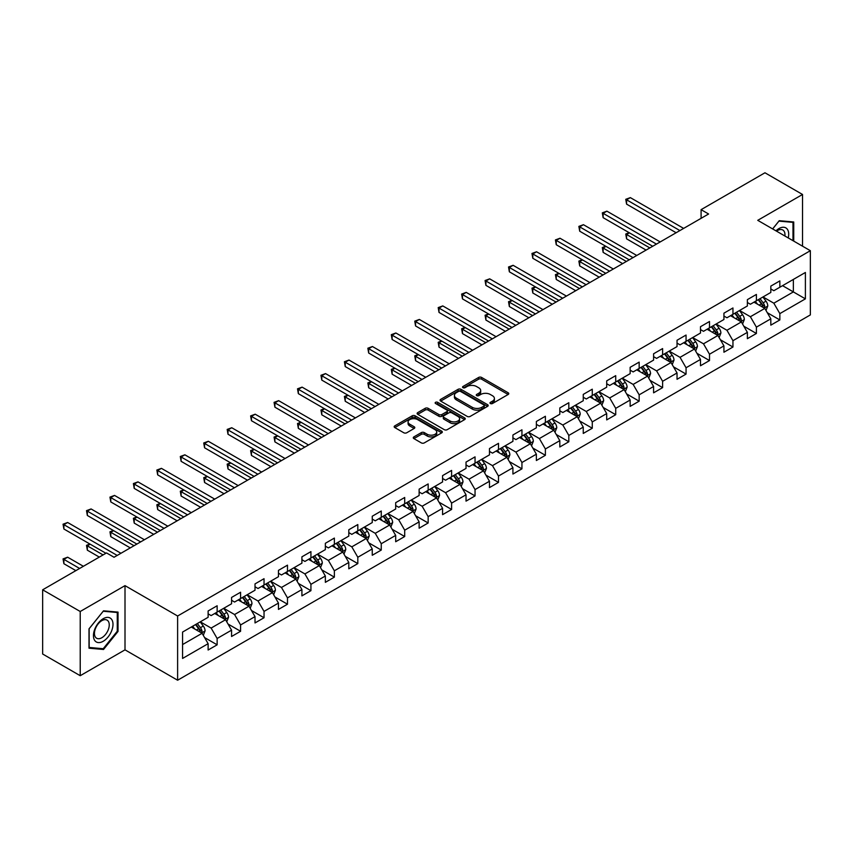 <?xml version="1.0" encoding="UTF-8"?>
<svg xmlns="http://www.w3.org/2000/svg" width="853" height="853" viewBox="0 0 853 853"><rect width="100%" height="100%" fill="white"/><g stroke="black" fill="none" stroke-linecap="round" stroke-linejoin="round"><path stroke-width="1.28" d="M490.422 403.533A1.461 0.842 0 0 0 492.48 403.533L508.153 394.481A2.09 1.205 0 0 0 508.772 393.628A2.09 1.205 0 0 0 508.153 392.775L481.604 377.442A2.09 1.205 0 0 0 478.65 377.442L462.976 386.494A1.461 0.842 0 0 0 462.55 387.091A1.461 0.842 0 0 0 462.976 387.688A1.461 0.842 0 0 0 465.045 387.688L467.071 386.516A6.675 3.849 0 0 1 476.518 386.516L478.725 387.795A6.675 3.849 0 0 1 480.676 390.525A6.675 3.849 0 0 1 478.725 393.244L476.699 394.417A1.461 0.842 0 0 0 476.273 395.014A1.461 0.842 0 0 0 476.699 395.611A1.461 0.842 0 0 0 478.768 395.611L480.793 394.438A6.675 3.849 0 0 1 490.23 394.438L492.448 395.717A6.675 3.849 0 0 1 494.399 398.436A6.675 3.849 0 0 1 492.448 401.166L490.422 402.339A1.461 0.842 0 0 0 489.985 402.936A1.461 0.842 0 0 0 490.422 403.533L490.422 402.339M413.886 436.896A2.09 1.205 0 0 0 413.279 437.749A2.09 1.205 0 0 0 413.886 438.602L421.339 442.899A2.09 1.205 0 0 0 424.293 442.899L441.694 432.855A2.09 1.205 0 0 0 442.312 432.002A2.09 1.205 0 0 0 441.694 431.149L415.144 415.816A2.09 1.205 0 0 0 412.191 415.816L394.79 425.871A2.09 1.205 0 0 0 394.171 426.713A2.09 1.205 0 0 0 394.79 427.566L403.789 432.77A2.09 1.205 0 0 0 406.732 432.77L414.185 428.462A2.09 1.205 0 0 0 414.793 427.609A2.09 1.205 0 0 0 414.185 426.756L409.717 424.186A5.576 3.22 0 0 1 408.086 421.904A5.576 3.22 0 0 1 411.53 418.93A5.576 3.22 0 0 1 417.618 419.623L435.094 429.72A5.576 3.22 0 0 1 436.725 432.002A5.576 3.22 0 0 1 433.281 434.977A5.576 3.22 0 0 1 427.204 434.273L424.293 432.599A2.09 1.205 0 0 0 421.339 432.599L413.886 436.896L413.886 438.602M125.007 585.638L80.225 611.494L42.65 589.807L42.65 654.016L80.225 675.704L125.007 649.847L177.616 680.225L177.616 616.005L125.007 585.638L125.007 649.847M802.534 246.186L802.534 194.473L757.752 220.33L810.35 250.697L177.616 616.005M802.534 194.473L764.96 172.775L701.091 209.657L701.091 218.336M42.65 589.807L106.529 552.925L114.035 557.265L708.598 213.996L701.091 209.657M467.22 416.413A2.09 1.205 0 0 0 470.174 416.413L487.575 406.359A2.09 1.205 0 0 0 488.193 405.506A2.09 1.205 0 0 0 487.575 404.663L461.025 389.331A2.09 1.205 0 0 0 458.072 389.331L440.66 399.375A2.09 1.205 0 0 0 440.052 400.228A2.09 1.205 0 0 0 440.66 401.081L467.22 416.413M436.16 403.842A1.461 0.842 0 0 1 437.642 404.055L464.608 419.623L447.228 429.656A2.09 1.205 0 0 1 444.274 429.656L417.725 414.323L417.725 412.617A2.09 1.205 0 0 0 417.117 413.47A2.09 1.205 0 0 0 417.725 414.323M417.725 412.617L425.178 408.32A2.09 1.205 0 0 1 428.121 408.32L438.89 414.537A2.09 1.205 0 0 0 441.843 414.537L446.791 411.69A2.09 1.205 0 0 0 447.399 410.837A2.09 1.205 0 0 0 446.791 409.984L435.574 403.512A1.461 0.842 0 0 1 435.147 402.915A1.461 0.842 0 0 1 436.054 402.136A1.461 0.842 0 0 1 437.642 402.317L464.64 417.906A2.09 1.205 0 0 1 465.248 418.759A2.09 1.205 0 0 1 464.64 419.601L464.64 417.906M177.616 680.225L810.35 314.917L810.35 250.697M204.592 637.575L217.142 644.815L217.142 638.481L231.568 630.154L231.568 636.487L240.589 631.284L240.589 624.95L255.015 616.612L255.015 622.946L264.035 617.743L264.035 611.409L278.462 603.082L278.462 609.415L287.482 604.212L287.482 597.878L301.909 589.54L301.909 595.874L310.929 590.671L310.929 584.337L325.356 576.01L325.356 582.343L334.365 577.14L334.365 570.796L348.802 562.468L348.802 568.802L357.812 563.598L357.812 557.265L372.249 548.937L372.249 555.271L381.259 550.068L381.259 543.724L395.685 535.396L395.685 541.73L404.706 536.526L404.706 530.193L419.132 521.865L419.132 528.199L428.153 522.985L428.153 516.651L442.579 508.324L442.579 514.658L451.6 509.454L451.6 503.121L466.026 494.793L466.026 501.127L475.046 495.913L475.046 489.579L489.473 481.252L489.473 487.585L498.493 482.382L498.493 476.049L512.92 467.721L512.92 474.055L521.94 468.841L521.94 462.507L536.366 454.18L536.366 460.513L545.387 455.31L545.387 448.977L559.813 440.649L559.813 446.983L568.823 441.769L568.823 435.435L583.26 427.108L583.26 433.441L592.27 428.238L592.27 421.904L606.707 413.566L606.707 419.911L615.717 414.697L615.717 408.363L630.143 400.036L630.143 406.369L639.164 401.166L639.164 394.832L653.59 386.494L653.59 392.828L662.61 387.625L662.61 381.291L677.037 372.964L677.037 379.297L686.057 374.094L686.057 367.76L700.484 359.422L700.484 365.756L709.504 360.552L709.504 354.219L723.93 345.891L723.93 352.225L732.951 347.022L732.951 340.688L747.377 332.35L747.377 338.684L756.398 333.48L756.398 327.147L770.824 318.819L770.824 325.153L779.845 319.95L779.845 313.616L805.392 298.859L805.392 272.48L793.365 279.421L793.365 291.918L805.392 298.859M217.142 644.815L208.121 650.018L208.121 643.684L182.574 658.441L182.574 632.062L208.121 617.305L208.121 610.972L217.142 605.769L217.142 612.102L231.568 603.775L231.568 597.441L240.589 592.238L240.589 598.571L255.015 590.233L255.015 583.9L264.035 578.697L264.035 585.03L278.462 576.703L278.462 570.369L287.482 565.155L287.482 571.499L301.909 563.161L301.909 556.828L310.929 551.624L310.929 557.958L325.356 549.631L325.356 543.297L334.365 538.083L334.365 544.427L348.802 536.089L348.802 529.756L357.812 524.552L357.812 530.886L372.249 522.558L372.249 516.225L381.259 511.011L381.259 517.344L395.685 509.017L395.685 502.684L404.706 497.48L404.706 503.814L419.132 495.486L419.132 489.153L428.153 483.939L428.153 490.272L442.579 481.945L442.579 475.611L451.6 470.408L451.6 476.742L466.026 468.414L466.026 462.081L475.046 456.867L475.046 463.2L489.473 454.873L489.473 448.539L498.493 443.336L498.493 449.67L512.92 441.342L512.92 434.998L521.94 429.795L521.94 436.128L536.366 427.801L536.366 421.467L545.387 416.264L545.387 422.598L559.813 414.27L559.813 407.926L568.823 402.723L568.823 409.056L583.26 400.729L583.26 394.395L592.27 389.192L592.27 395.525L606.707 387.187L606.707 380.854L615.717 375.651L615.717 381.984L630.143 373.657L630.143 367.323L639.164 362.12L639.164 368.453L653.59 360.115L653.59 353.782L662.61 348.578L662.61 354.912L677.037 346.585L677.037 340.251L686.057 335.048L686.057 341.381L700.484 333.043L700.484 326.71L709.504 321.506L709.504 327.84L723.93 319.512L723.93 313.179L732.951 307.965L732.951 314.309L747.377 305.971L747.377 299.638L756.398 294.434L756.398 300.768L770.824 292.44L770.824 286.107L779.845 280.893L779.845 287.237L805.392 272.48M214.732 613.488L225.555 619.736L211.128 628.075L200.306 621.826M208.121 613.84L211.128 615.578L217.142 612.102M211.128 628.075L217.142 638.481M225.555 619.736L231.568 630.154M238.179 599.958L249.001 606.206L234.575 614.533L223.753 608.285M231.568 600.299L234.575 602.037L240.589 598.571M234.575 614.533L240.589 624.95M249.001 606.206L255.015 616.612M261.626 586.416L272.448 592.664L258.022 600.992L247.199 594.754M255.015 586.768L258.022 588.506L264.035 585.03M258.022 600.992L264.035 611.409M272.448 592.664L278.462 603.082M285.073 572.885L295.895 579.134L281.469 587.461L270.646 581.213M278.462 573.227L281.469 574.965L287.482 571.499M281.469 587.461L287.482 597.878M295.895 579.134L301.909 589.54M308.519 559.344L319.342 565.592L304.916 573.92L294.093 567.671M301.909 559.696L304.916 561.434L310.929 557.958M304.916 573.92L310.929 584.337M319.342 565.592L325.356 576.01M331.966 545.813L342.789 552.062L328.362 560.389L317.54 554.141M325.356 546.155L328.362 547.893L334.365 544.427M328.362 560.389L334.365 570.796M342.789 552.062L348.802 562.468M355.413 532.272L366.236 538.52L351.809 546.848L340.987 540.599M348.802 532.624L351.809 534.362L357.812 530.886M351.809 546.848L357.812 557.265M366.236 538.52L372.249 548.937M378.86 518.741L389.682 524.99L375.245 533.317L364.434 527.069M372.249 519.082L375.245 520.82L381.259 517.344M375.245 533.317L381.259 543.724M389.682 524.99L395.685 535.396M402.307 505.2L413.119 511.448L398.692 519.776L387.87 513.527M395.685 505.552L398.692 507.279L404.706 503.814M398.692 519.776L404.706 530.193M413.119 511.448L419.132 521.865M425.754 491.669L436.565 497.917L422.139 506.245L411.317 499.997M419.132 492.01L422.139 493.748L428.153 490.272M422.139 506.245L428.153 516.651M436.565 497.917L442.579 508.324M449.19 478.128L460.012 484.376L445.586 492.703L434.763 486.455M442.579 478.48L445.586 480.207L451.6 476.742M445.586 492.703L451.6 503.121M460.012 484.376L466.026 494.793M472.637 464.597L483.459 470.845L469.033 479.173L458.21 472.925M466.026 464.938L469.033 466.676L475.046 463.2M469.033 479.173L475.046 489.579M483.459 470.845L489.473 481.252M496.083 451.056L506.906 457.304L492.48 465.631L481.657 459.383M489.473 451.408L492.48 453.135L498.493 449.67M492.48 465.631L498.493 476.049M506.906 457.304L512.92 467.721M519.53 437.525L530.353 443.763L515.926 452.101L505.104 445.852M512.92 437.866L515.926 439.604L521.94 436.128M515.926 452.101L521.94 462.507M530.353 443.763L536.366 454.18M542.977 423.984L553.8 430.232L539.373 438.559L528.551 432.311M536.366 424.336L539.373 426.063L545.387 422.598M539.373 438.559L545.387 448.977M553.8 430.232L559.813 440.649M566.424 410.442L577.246 416.69L562.82 425.029L551.998 418.78M559.813 410.794L562.82 412.532L568.823 409.056M562.82 425.029L568.823 435.435M577.246 416.69L583.26 427.108M589.871 396.912L600.693 403.16L586.267 411.487L575.444 405.239M583.26 397.253L586.267 398.991L592.27 395.525M586.267 411.487L592.27 421.904M600.693 403.16L606.707 413.566M613.318 383.37L624.14 389.618L609.703 397.956L598.891 391.708M606.707 383.722L609.703 385.46L615.717 381.984M609.703 397.956L615.717 408.363M624.14 389.618L630.143 400.036M636.764 369.839L647.587 376.088L633.15 384.415L622.327 378.167M630.143 370.181L633.15 371.919L639.164 368.453M633.15 384.415L639.164 394.832M647.587 376.088L653.59 386.494M660.211 356.298L671.023 362.546L656.597 370.884L645.774 364.636M653.59 356.65L656.597 358.388L662.61 354.912M656.597 370.884L662.61 381.291M671.023 362.546L677.037 372.964M683.648 342.767L694.47 349.016L680.044 357.343L669.221 351.095M677.037 343.109L680.044 344.847L686.057 341.381M680.044 357.343L686.057 367.76M694.47 349.016L700.484 359.422M707.094 329.226L717.917 335.474L703.49 343.812L692.668 337.564M700.484 329.578L703.49 331.316L709.504 327.84M703.49 343.812L709.504 354.219M717.917 335.474L723.93 345.891M730.541 315.695L741.364 321.944L726.937 330.271L716.115 324.023M723.93 316.036L726.937 317.774L732.951 314.309M726.937 330.271L732.951 340.688M741.364 321.944L747.377 332.35M753.988 302.154L764.81 308.402L750.384 316.73L739.562 310.492M747.377 302.506L750.384 304.244L756.398 300.768M750.384 316.73L756.398 327.147M764.81 308.402L770.824 318.819M782.542 285.67L793.365 291.918L773.831 303.199L763.008 296.951M770.824 288.964L773.831 290.702L779.845 287.237M773.831 303.199L779.845 313.616M80.225 611.494L80.225 675.704M182.574 644.559L202.108 633.278L191.285 627.03M202.108 633.278L208.121 643.684M767.295 312.699L779.845 319.95M743.848 326.241L756.398 333.48M720.401 339.771L732.951 347.022M696.954 353.313L709.504 360.552M673.507 366.843L686.057 374.094M650.061 380.385L662.61 387.625M626.614 393.915L639.164 401.166M603.167 407.457L615.717 414.697M579.72 420.987L592.27 428.238M556.284 434.529L568.823 441.769M532.837 448.06L545.387 455.31M509.39 461.601L521.94 468.841M485.943 475.132L498.493 482.382M462.497 488.673L475.046 495.913M439.05 502.204L451.6 509.454M415.603 515.745L428.153 522.985M392.156 529.276L404.706 536.526M368.709 542.817L381.259 550.068M345.262 556.359L357.812 563.598M321.816 569.889L334.365 577.14M298.379 583.431L310.929 590.671M274.933 596.961L287.482 604.212M251.486 610.503L264.035 617.743M228.039 624.033L240.589 631.284M793.738 241.111L793.738 221.983L779.237 220.692L772.626 228.924M89.011 648.195L103.522 649.485L118.023 631.444L118.023 612.113L103.522 610.812L89.011 628.853L89.011 648.195M117.266 631.017L118.023 631.444M101.987 648.611L103.522 649.485M490.997 403.736L492.448 402.904A6.675 3.849 0 0 0 494.399 400.174L494.399 398.436M480.676 390.525L480.676 392.252A6.675 3.849 0 0 1 478.725 394.982L477.285 395.813M508.132 394.502L481.604 379.18A2.09 1.205 0 0 0 478.65 379.18L463.563 387.891M487.553 406.38L461.025 391.069A2.09 1.205 0 0 0 458.072 391.069L440.692 401.102M483.886 406.103A1.461 0.842 0 0 0 484.312 405.506A1.461 0.842 0 0 0 483.886 404.919L460.577 391.452A1.461 0.842 0 0 0 458.519 391.452L456.376 392.689A6.675 3.849 0 0 0 454.425 395.419A6.675 3.849 0 0 0 456.376 398.148L472.306 407.339A6.675 3.849 0 0 0 481.753 407.339L483.886 406.103L483.886 407.841A1.461 0.842 0 0 0 484.312 407.244L484.312 405.506M454.425 395.419L454.425 397.157A6.675 3.849 0 0 0 456.376 399.876L456.376 398.148M483.886 407.841L481.753 409.077A6.675 3.849 0 0 1 472.306 409.077L456.376 399.876M417.757 414.345L425.178 410.058L425.178 408.32M447.399 410.837L447.399 412.564A2.09 1.205 0 0 1 446.791 413.417L441.843 416.275A2.09 1.205 0 0 1 438.89 416.275L428.121 410.058A2.09 1.205 0 0 0 425.178 410.058M450.064 420.987A5.576 3.22 0 0 0 456.152 421.691A5.576 3.22 0 0 0 459.596 418.716A5.576 3.22 0 0 0 457.965 416.435L451.802 412.873A2.09 1.205 0 0 0 448.849 412.873L443.912 415.731A2.09 1.205 0 0 0 443.304 416.584A2.09 1.205 0 0 0 443.912 417.437L450.064 420.987L450.064 422.725A5.576 3.22 0 0 0 456.152 423.429A5.576 3.22 0 0 0 459.596 420.444L459.596 418.716M443.304 416.584L443.304 418.322A2.09 1.205 0 0 0 443.912 419.175L443.912 417.437M450.064 422.725L443.912 419.175M436.725 432.002L436.725 433.729A5.576 3.22 0 0 1 433.281 436.715A5.576 3.22 0 0 1 427.204 436.011L424.293 434.326A2.09 1.205 0 0 0 421.339 434.326L413.918 438.613M408.086 421.904L408.086 423.642A5.576 3.22 0 0 0 409.717 425.924L409.717 424.186M414.153 428.483L409.717 425.924M441.694 431.149L441.694 432.855L415.144 417.554A2.09 1.205 0 0 0 412.191 417.554L394.811 427.588M765.994 310.46L767.785 305.96A5.63 3.252 -120 0 0 765.994 301.162L762.891 297.025M757.475 304.169L755.374 301.354M629.439 232.848L626.582 234.5L626.582 238.84L646.084 250.089M763.936 307.901L764.746 306.195A5.63 3.252 -120 0 0 763.136 302.804L760.034 298.667M758.616 299.488L762.06 304.073A2.868 1.653 60 0 1 762.582 304.947L764.746 306.195M758.232 299.712L761.334 303.849A5.63 3.252 60 0 1 762.945 307.24M626.582 238.84L625.761 234.021L649.837 247.924M625.761 234.021L629.109 232.666M679.894 230.566L626.582 199.794L630.346 197.619L683.648 228.401M676.141 232.741L626.582 204.134L626.582 199.794L625.761 199.314L630.346 197.619M626.582 204.134L625.761 199.314M792.064 221.833L792.991 222.377L792.991 240.674M772.658 228.935L778.938 221.119L792.991 222.377M788.236 237.934A13.819 7.976 120 0 0 785.848 227.89A13.819 7.976 120 0 0 775.953 230.843M784.899 236.004A10.46 6.035 120 0 0 782.798 230.001A10.46 6.035 120 0 0 776.55 231.184M103.224 641.264A13.819 7.976 120 0 0 112.991 624.343A13.819 7.976 120 0 0 103.224 618.702A13.819 7.976 120 0 0 93.446 635.624A13.819 7.976 120 0 0 103.224 641.264M101.848 637.724A10.46 6.035 120 0 0 108.683 628.512A10.46 6.035 120 0 0 107.083 620.131A10.46 6.035 120 0 0 101.848 620.643A10.46 6.035 120 0 0 95.014 629.866A10.46 6.035 120 0 0 96.624 638.247A10.46 6.035 120 0 0 101.848 637.724M89.17 628.725L103.224 611.238L117.266 612.497L117.266 631.231L103.224 648.717L89.17 647.459L89.138 628.704M116.339 611.964L117.266 612.497M742.558 324.001L744.338 319.491A5.63 3.252 -120 0 0 742.547 314.693L739.444 310.556M734.038 317.711L731.927 314.896M605.993 246.389L603.135 248.042L603.135 252.381L622.637 263.63M740.489 321.442L741.3 319.736A5.63 3.252 -120 0 0 739.69 316.346L736.587 312.209M735.179 313.019L738.613 317.615A2.868 1.653 60 0 1 739.135 318.489L741.3 319.736M734.785 313.243L737.888 317.391A5.63 3.252 60 0 1 739.498 320.771M603.135 252.381L602.314 247.562L626.39 261.466M602.314 247.562L605.662 246.197M719.111 337.532L720.892 333.033A5.63 3.252 -120 0 0 719.1 328.234L715.998 324.097M710.592 331.241L708.48 328.426M582.546 259.93L579.699 261.572L579.699 265.912L599.19 277.172M717.042 334.973L717.853 333.267A5.63 3.252 -120 0 0 716.243 329.887L713.14 325.739M711.733 326.56L715.166 331.145A2.868 1.653 60 0 1 715.688 332.02L717.853 333.267M711.338 326.784L714.441 330.921A5.63 3.252 60 0 1 716.051 334.312M579.699 265.912L578.867 261.093L602.943 274.997M578.867 261.093L582.215 259.738M656.447 244.107L603.135 213.325L606.899 211.16L660.211 241.932M652.694 246.272L603.135 217.664L603.135 213.325L602.314 212.855L606.899 211.16M603.135 217.664L602.314 212.855M633.001 257.638L579.699 226.866L583.452 224.691L636.764 255.473M629.247 259.813L579.699 231.206L579.699 226.866L578.867 226.386L583.452 224.691M579.699 231.206L578.867 226.386M695.664 351.073L697.445 346.563A5.63 3.252 -120 0 0 695.653 341.765L692.551 337.628M687.145 344.783L685.034 341.968M559.11 273.461L556.252 275.114L556.252 279.453L575.743 290.702M693.606 348.514L694.406 346.808A5.63 3.252 -120 0 0 692.796 343.418L689.693 339.281M688.286 340.091L691.719 344.687A2.868 1.653 60 0 1 692.241 345.561L694.406 346.808M687.891 340.315L690.994 344.463A5.63 3.252 60 0 1 692.604 347.843M556.252 279.453L555.42 274.634L579.496 288.538M555.42 274.634L558.779 273.269M672.217 364.604L673.998 360.105A5.63 3.252 -120 0 0 672.207 355.306L669.104 351.169M663.698 358.313L661.587 355.509M535.663 287.003L532.805 288.645L532.805 292.984L552.296 304.244M670.159 362.045L670.959 360.339A5.63 3.252 -120 0 0 669.349 356.959L666.246 352.811M664.839 353.632L668.283 358.217A2.868 1.653 60 0 1 668.795 359.092L670.959 360.339M664.444 353.856L667.547 357.993A5.63 3.252 60 0 1 669.157 361.384M532.805 292.984L531.973 288.165L556.049 302.069M531.973 288.165L535.332 286.811M648.77 378.146L650.562 373.635A5.63 3.252 -120 0 0 648.76 368.837L645.657 364.7M640.251 371.855L638.14 369.04M512.216 300.533L509.358 302.186L509.358 306.526L528.849 317.774M646.713 375.587L647.512 373.881A5.63 3.252 -120 0 0 645.902 370.49L642.799 366.353M641.392 367.163L644.836 371.759A2.868 1.653 60 0 1 645.358 372.633L647.512 373.881M640.998 367.387L644.1 371.535A5.63 3.252 60 0 1 645.71 374.925M509.358 306.526L508.527 301.706L532.603 315.61M508.527 301.706L511.885 300.341M609.554 271.179L556.252 240.397L560.005 238.232L613.318 269.015M605.801 273.344L556.252 244.736L556.252 240.397L555.42 239.928L560.005 238.232M556.252 244.736L555.42 239.928M586.107 284.721L532.805 253.938L536.558 251.774L589.871 282.546M582.354 286.885L532.805 258.278L532.805 253.938L531.973 253.458L536.558 251.774M532.805 258.278L531.973 253.458M562.671 298.251L509.358 267.469L513.111 265.304L566.424 296.087M558.907 300.416L509.358 271.808L509.358 267.469L508.527 267L513.111 265.304M509.358 271.808L508.527 267M539.224 311.793L485.911 281.01L489.665 278.846L542.977 309.618M535.46 313.957L485.911 285.35L485.911 281.01L485.08 280.53L489.665 278.846M485.911 285.35L485.08 280.53M515.777 325.324L462.465 294.552L466.218 292.376L519.53 323.159M512.013 327.499L462.465 298.881L462.465 294.552L461.644 294.072L466.218 292.376M462.465 298.881L461.644 294.072M492.33 338.865L439.018 308.082L442.782 305.918L496.083 336.69M488.566 341.029L439.018 312.422L439.018 308.082L438.197 307.602L442.782 305.918M439.018 312.422L438.197 307.602M468.883 352.396L415.571 321.624L419.335 319.449L472.637 350.231M465.13 354.571L415.571 325.953L415.571 321.624L414.75 321.144L419.335 319.449M415.571 325.953L414.75 321.144M445.437 365.937L392.124 335.154L395.888 332.99L449.19 363.762M441.683 368.101L392.124 339.494L392.124 335.154L391.303 334.675L395.888 332.99M392.124 339.494L391.303 334.675M421.99 379.468L368.677 348.696L372.441 346.521L425.754 377.303M418.237 381.643L368.677 353.035L368.677 348.696L367.856 348.216L372.441 346.521M368.677 353.035L367.856 348.216M398.543 393.009L345.241 362.226L348.994 360.062L402.307 390.834M394.79 395.174L345.241 366.566L345.241 362.226L344.409 361.747L348.994 360.062M345.241 366.566L344.409 361.747M375.096 406.54L321.794 375.768L325.547 373.593L378.86 404.375M371.343 408.715L321.794 380.107L321.794 375.768L320.963 375.288L325.547 373.593M321.794 380.107L320.963 375.288M351.649 420.081L298.347 389.299L302.101 387.134L355.413 417.906M347.896 422.246L298.347 393.638L298.347 389.299L297.516 388.819L302.101 387.134M298.347 393.638L297.516 388.819M328.213 433.612L274.901 402.84L278.654 400.665L331.966 431.447M324.449 435.787L274.901 407.18L274.901 402.84L274.069 402.36L278.654 400.665M274.901 407.18L274.069 402.36M304.766 447.153L251.454 416.371L255.207 414.206L308.519 444.978M301.002 449.318L251.454 420.71L251.454 416.371L250.622 415.901L255.207 414.206M251.454 420.71L250.622 415.901M281.319 460.684L228.007 429.912L231.76 427.737L285.073 458.519M277.556 462.859L228.007 434.252L228.007 429.912L227.175 429.432L231.76 427.737M228.007 434.252L227.175 429.432M257.873 474.225L204.56 443.443L208.324 441.278L261.626 472.05M254.109 476.39L204.56 447.782L204.56 443.443L203.739 442.974L208.324 441.278M204.56 447.782L203.739 442.974M234.426 487.756L181.113 456.984L184.877 454.809L238.179 485.592M230.662 489.931L181.113 461.324L181.113 456.984L180.292 456.504L184.877 454.809M181.113 461.324L180.292 456.504M210.979 501.297L157.666 470.515L161.43 468.35L214.732 499.122M207.226 503.462L157.666 474.854L157.666 470.515L156.845 470.046L161.43 468.35M157.666 474.854L156.845 470.046M625.324 391.676L627.115 387.177A5.63 3.252 -120 0 0 625.313 382.379L622.21 378.242M616.804 385.385L614.693 382.581M488.769 314.075L485.911 315.717L485.911 320.056L505.402 331.316M623.266 389.117L624.065 387.411A5.63 3.252 -120 0 0 622.455 384.031L619.353 379.884M617.945 380.705L621.389 385.3A2.868 1.653 60 0 1 621.912 386.164L624.065 387.411M617.551 380.928L620.653 385.066A5.63 3.252 60 0 1 622.264 388.456M485.911 320.056L485.08 315.237L509.156 329.141M485.08 315.237L488.438 313.883M601.877 405.218L603.668 400.707A5.63 3.252 -120 0 0 601.866 395.92L598.763 391.772M593.357 398.927L591.246 396.112M465.322 327.605L462.465 329.258L462.465 333.598L481.956 344.847M599.819 402.659L600.629 400.953A5.63 3.252 -120 0 0 599.009 397.562L595.906 393.425M594.498 394.235L597.942 398.831A2.868 1.653 60 0 1 598.465 399.705L600.629 400.953M594.104 394.459L597.207 398.607A5.63 3.252 60 0 1 598.817 401.998M462.465 333.598L461.644 328.778L485.72 342.682M461.644 328.778L464.992 327.413M578.43 418.748L580.221 414.249A5.63 3.252 -120 0 0 578.419 409.451L575.317 405.314M569.911 412.457L567.81 409.653M441.875 341.147L439.018 342.789L439.018 347.128L458.509 358.388M576.372 416.189L577.182 414.483A5.63 3.252 -120 0 0 575.562 411.103L572.47 406.956M571.052 407.777L574.495 412.372A2.868 1.653 60 0 1 575.018 413.236L577.182 414.483M570.657 408.001L573.76 412.138A5.63 3.252 60 0 1 575.38 415.528M439.018 347.128L438.197 342.32L462.273 356.213M438.197 342.32L441.545 340.955M554.983 432.29L556.774 427.779A5.63 3.252 -120 0 0 554.972 422.992L551.87 418.844M546.464 425.999L544.363 423.184M418.428 354.677L415.571 356.33L415.571 360.67L435.062 371.919M552.925 429.731L553.736 428.025A5.63 3.252 -120 0 0 552.126 424.634L549.023 420.497M547.605 421.307L551.049 425.903A2.868 1.653 60 0 1 551.571 426.777L553.736 428.025M547.21 421.542L550.313 425.679A5.63 3.252 60 0 1 551.934 429.07M415.571 360.67L414.75 355.85L438.826 369.754M414.75 355.85L418.098 354.485M531.536 445.82L533.328 441.321A5.63 3.252 -120 0 0 531.526 436.523L528.433 432.386M523.017 439.53L520.916 436.725M394.982 368.219L392.124 369.861L392.124 374.2L411.615 385.46M529.478 443.261L530.289 441.555A5.63 3.252 -120 0 0 528.679 438.175L525.576 434.028M524.158 434.849L527.602 439.444A2.868 1.653 60 0 1 528.124 440.308L530.289 441.555M523.774 435.073L526.877 439.21A5.63 3.252 60 0 1 528.487 442.6M392.124 374.2L391.303 369.392L415.379 383.285M391.303 369.392L394.651 368.027M508.089 459.362L509.881 454.852A5.63 3.252 -120 0 0 508.089 450.064L504.987 445.916M499.57 453.071L497.47 450.256M371.535 381.749L368.677 383.402L368.677 387.742L388.179 398.991M506.032 456.803L506.842 455.097A5.63 3.252 -120 0 0 505.232 451.706L502.129 447.569M500.711 448.379L504.155 452.975A2.868 1.653 60 0 1 504.677 453.849L506.842 455.097M500.327 448.614L503.43 452.751A5.63 3.252 60 0 1 505.04 456.142M368.677 387.742L367.856 382.922L391.932 396.826M367.856 382.922L371.204 381.558M484.653 472.893L486.434 468.393A5.63 3.252 -120 0 0 484.643 463.595L481.54 459.458M476.134 466.612L474.023 463.797M348.088 395.291L345.241 396.933L345.241 401.273L364.732 412.532M482.585 470.334L483.395 468.638A5.63 3.252 -120 0 0 481.785 465.248L478.682 461.1M477.275 461.921L480.708 466.516A2.868 1.653 60 0 1 481.231 467.38L483.395 468.638M476.88 462.145L479.983 466.282A5.63 3.252 60 0 1 481.593 469.672M345.241 401.273L344.409 396.464L368.485 410.357M344.409 396.464L347.757 395.099M461.206 486.434L462.987 481.934A5.63 3.252 -120 0 0 461.196 477.136L458.093 472.988M452.687 480.143L450.576 477.328M324.641 408.822L321.794 410.474L321.794 414.814L341.285 426.063M459.149 483.875L459.948 482.169A5.63 3.252 -120 0 0 458.338 478.778L455.235 474.641M453.828 475.452L457.261 480.047A2.868 1.653 60 0 1 457.784 480.921L459.948 482.169M453.433 475.686L456.536 479.823A5.63 3.252 60 0 1 458.146 483.214M321.794 414.814L320.963 409.994L345.038 423.898M320.963 409.994L324.311 408.63M437.76 499.965L439.54 495.465A5.63 3.252 -120 0 0 437.749 490.667L434.646 486.53M429.24 493.684L427.129 490.87M301.205 422.363L298.347 424.005L298.347 428.345L317.838 439.604M435.702 497.406L436.501 495.71A5.63 3.252 -120 0 0 434.891 492.32L431.789 488.172M430.381 488.993L433.825 493.588A2.868 1.653 60 0 1 434.337 494.452L436.501 495.71M429.987 489.217L433.089 493.365A5.63 3.252 60 0 1 434.699 496.745M298.347 428.345L297.516 423.536L321.592 437.429M297.516 423.536L300.874 422.171M414.313 513.506L416.104 509.006A5.63 3.252 -120 0 0 414.302 504.208L411.199 500.061M405.793 507.215L403.682 504.4M277.758 435.894L274.901 437.546L274.901 441.886L294.392 453.135M412.255 510.947L413.055 509.241A5.63 3.252 -120 0 0 411.445 505.85L408.342 501.713M406.934 502.524L410.378 507.119A2.868 1.653 60 0 1 410.901 507.993L413.055 509.241M406.54 502.758L409.643 506.895A5.63 3.252 60 0 1 411.253 510.286M274.901 441.886L274.069 437.067L298.145 450.97M274.069 437.067L277.428 435.702M390.866 527.037L392.657 522.537A5.63 3.252 -120 0 0 390.855 517.739L387.752 513.602M382.347 520.756L380.235 517.942M254.311 449.435L251.454 451.088L251.454 455.417L270.945 466.676M388.808 524.478L389.608 522.782A5.63 3.252 -120 0 0 387.998 519.392L384.895 515.255M383.487 516.065L386.931 520.661A2.868 1.653 60 0 1 387.454 521.535L389.608 522.782M383.093 516.289L386.196 520.437A5.63 3.252 60 0 1 387.806 523.817M251.454 455.417L250.622 450.608L274.698 464.501M250.622 450.608L253.981 449.243M367.419 540.578L369.21 536.079A5.63 3.252 -120 0 0 367.408 531.28L364.306 527.133M358.9 534.287L356.789 531.472M230.864 462.966L228.007 464.618L228.007 468.958L247.498 480.207M365.361 538.019L366.172 536.313A5.63 3.252 -120 0 0 364.551 532.922L361.448 528.785M360.041 529.596L363.485 534.191A2.868 1.653 60 0 1 364.007 535.066L366.172 536.313M359.646 529.83L362.749 533.967A5.63 3.252 60 0 1 364.359 537.358M228.007 468.958L227.175 464.139L251.262 478.043M227.175 464.139L230.534 462.774M343.972 554.119L345.764 549.609A5.63 3.252 -120 0 0 343.962 544.811L340.859 540.674M335.453 547.829L333.352 545.014M207.418 476.507L204.56 478.16L204.56 482.489L224.051 493.748M341.914 551.55L342.725 549.854A5.63 3.252 -120 0 0 341.104 546.464L338.001 542.327M336.594 543.137L340.038 547.733A2.868 1.653 60 0 1 340.56 548.607L342.725 549.854M336.199 543.361L339.302 547.509A5.63 3.252 60 0 1 340.912 550.889M204.56 482.489L203.739 477.68L227.815 491.573M203.739 477.68L207.087 476.315M320.525 567.65L322.317 563.151A5.63 3.252 -120 0 0 320.515 558.352L317.412 554.205M312.006 561.359L309.906 558.544M183.971 490.038L181.113 491.691L181.113 496.03L200.604 507.279M318.468 565.091L319.278 563.385A5.63 3.252 -120 0 0 317.668 559.995L314.565 555.857M313.147 556.678L316.591 561.263A2.868 1.653 60 0 1 317.113 562.138L319.278 563.385M312.752 556.902L315.855 561.039A5.63 3.252 60 0 1 317.476 564.43M181.113 496.03L180.292 491.211L204.368 505.115M180.292 491.211L183.64 489.857M297.079 581.192L298.87 576.681A5.63 3.252 -120 0 0 297.068 571.883L293.976 567.746M288.559 574.901L286.459 572.086M160.524 503.579L157.666 505.232L157.666 509.572L177.157 520.82M295.021 578.633L295.831 576.927A5.63 3.252 -120 0 0 294.221 573.536L291.118 569.399M289.7 570.209L293.144 574.805A2.868 1.653 60 0 1 293.667 575.679L295.831 576.927M289.316 570.433L292.408 574.581A5.63 3.252 60 0 1 294.029 577.961M157.666 509.572L156.845 504.752L180.921 518.656M156.845 504.752L160.193 503.387M273.632 594.722L275.423 590.223A5.63 3.252 -120 0 0 273.632 585.425L270.529 581.288M265.112 588.431L263.012 585.616M137.077 517.11L134.22 518.763L134.22 523.102L153.721 534.362M271.574 592.163L272.384 590.457A5.63 3.252 -120 0 0 270.774 587.077L267.671 582.93M266.253 583.751L269.697 588.335A2.868 1.653 60 0 1 270.22 589.21L272.384 590.457M265.869 583.974L268.972 588.112A5.63 3.252 60 0 1 270.582 591.502M134.22 523.102L133.399 518.283L157.474 532.187M133.399 518.283L136.747 516.929M187.532 514.828L134.22 484.056L137.983 481.881L191.285 512.664M183.779 517.003L134.22 488.396L134.22 484.056L133.399 483.576L137.983 481.881M134.22 488.396L133.399 483.576M250.196 608.264L251.976 603.753A5.63 3.252 -120 0 0 250.185 598.955L247.082 594.818M241.676 601.973L239.565 599.158M113.63 530.651L110.783 532.304L110.783 536.644L130.274 547.893M248.127 605.705L248.937 603.999A5.63 3.252 -120 0 0 247.327 600.608L244.225 596.471M242.817 597.281L246.25 601.877A2.868 1.653 60 0 1 246.773 602.751L248.937 603.999M242.423 597.505L245.525 601.653A5.63 3.252 60 0 1 247.135 605.033M110.783 536.644L109.952 531.824L134.028 545.728M109.952 531.824L113.3 530.459M164.085 528.37L110.783 497.587L114.537 495.422L167.849 526.205M160.332 530.534L110.783 501.927L110.783 497.587L109.952 497.118L114.537 495.422M110.783 501.927L109.952 497.118M226.749 621.794L228.529 617.295A5.63 3.252 -120 0 0 226.738 612.497L223.635 608.36M218.229 615.503L216.118 612.689M90.183 544.193L87.337 545.835L87.337 550.174L99.311 557.094M224.691 619.235L225.491 617.529A5.63 3.252 -120 0 0 223.881 614.149L220.778 610.002M219.37 610.823L222.804 615.408A2.868 1.653 60 0 1 223.326 616.282L225.491 617.529M218.976 611.047L222.079 615.184A5.63 3.252 60 0 1 223.689 618.574M87.337 550.174L86.505 545.355L103.064 554.919M86.505 545.355L89.853 544.001M140.638 541.9L87.337 511.128L91.09 508.953L144.402 539.736M136.885 544.075L87.337 515.468L87.337 511.128L86.505 510.648L91.09 508.953M87.337 515.468L86.505 510.648M203.302 635.336L205.083 630.825A5.63 3.252 -120 0 0 203.291 626.027L200.188 621.89M194.783 629.045L192.671 626.23M83.381 566.285L67.643 557.201L63.89 559.376L63.89 563.716L75.864 570.625M201.244 632.777L202.044 631.071A5.63 3.252 -120 0 0 200.434 627.68L197.331 623.543M195.923 624.353L199.357 628.949A2.868 1.653 60 0 1 199.879 629.823L202.044 631.071M195.529 624.577L198.632 628.725A5.63 3.252 60 0 1 200.242 632.105M63.89 563.716L63.058 558.896L79.617 568.461M63.058 558.896L67.643 557.201M117.192 555.442L63.89 524.659L67.643 522.494L120.955 553.277M105.921 553.277L63.89 528.999L63.89 524.659L63.058 524.19L67.643 522.494M63.89 528.999L63.058 524.19M492.448 402.904L492.448 401.166M476.699 395.611L476.699 394.417M478.725 394.982L478.725 393.244M462.976 387.688L462.976 386.494M478.65 379.18L478.65 377.442M481.604 379.18L481.604 377.442M508.153 394.481L508.153 392.775M440.66 401.081L440.66 399.375M458.072 391.069L458.072 389.331M461.025 391.069L461.025 389.331M487.575 406.359L487.575 404.663M472.306 409.077L472.306 407.339M481.753 409.077L481.753 407.339M428.121 410.058L428.121 408.32M438.89 416.275L438.89 414.537M441.843 416.275L441.843 414.537M446.791 413.417L446.791 411.69M437.642 404.055L437.642 402.317M421.339 434.326L421.339 432.599M424.293 434.326L424.293 432.599M427.204 436.011L427.204 434.273M414.185 428.462L414.185 426.756M394.79 427.566L394.79 425.871M412.191 417.554L412.191 415.816M415.144 417.554L415.144 415.816M764.256 308.082L767.753 306.067M763.136 302.804L765.994 301.162M759.127 305.118L761.334 303.849M740.809 321.624L744.306 319.598M739.69 316.346L742.547 314.693M735.681 318.659L737.888 317.391M717.362 335.154L720.86 333.139M716.243 329.887L719.1 328.234M712.234 332.19L714.441 330.921M693.915 348.696L697.413 346.67M692.796 343.418L695.653 341.765M688.787 345.732L690.994 344.463M670.469 362.226L673.966 360.211M669.349 356.959L672.207 355.306M665.34 359.273L667.547 357.993M647.022 375.768L650.519 373.753M645.902 370.49L648.76 368.837M641.893 372.804L644.1 371.535M623.575 389.299L627.072 387.283M622.455 384.031L625.313 382.379M618.457 386.345L620.653 385.066M600.139 402.84L603.625 400.825M599.009 397.562L601.866 395.92M595.01 399.876L597.207 398.607M576.692 416.371L580.179 414.355M575.562 411.103L578.419 409.451M571.563 413.417L573.76 412.138M553.245 429.912L556.732 427.897M552.126 424.634L554.972 422.992M548.116 426.948L550.313 425.679M529.798 443.443L533.296 441.427M528.679 438.175L531.526 436.523M524.67 440.489L526.877 439.21M506.351 456.984L509.849 454.969M505.232 451.706L508.089 450.064M501.223 454.02L503.43 452.751M482.905 470.515L486.402 468.5M481.785 465.248L484.643 463.595M477.776 467.561L479.983 466.282M459.458 484.056L462.955 482.041M458.338 478.778L461.196 477.136M454.329 481.092L456.536 479.823M436.011 497.587L439.508 495.572M434.891 492.32L437.749 490.667M430.882 494.633L433.089 493.365M412.564 511.128L416.061 509.113M411.445 505.85L414.302 504.208M407.435 508.164L409.643 506.895M389.117 524.67L392.615 522.644M387.998 519.392L390.855 517.739M383.989 521.705L386.196 520.437M365.681 538.2L369.168 536.185M364.551 532.922L367.408 531.28M360.552 535.236L362.749 533.967M342.234 551.742L345.721 549.716M341.104 546.464L343.962 544.811M337.106 548.778L339.302 547.509M318.787 565.272L322.274 563.257M317.668 559.995L320.515 558.352M313.659 562.308L315.855 561.039M295.341 578.814L298.838 576.788M294.221 573.536L297.068 571.883M290.212 575.85L292.408 574.581M271.894 592.345L275.391 590.329M270.774 587.077L273.632 585.425M266.765 589.38L268.972 588.112M248.447 605.886L251.944 603.86M247.327 600.608L250.185 598.955M243.318 602.922L245.525 601.653M225 619.417L228.497 617.401M223.881 614.149L226.738 612.497M219.871 616.463L222.079 615.184M201.553 632.958L205.051 630.943M200.434 627.68L203.291 626.027M196.425 629.994L198.632 628.725"/></g></svg>
